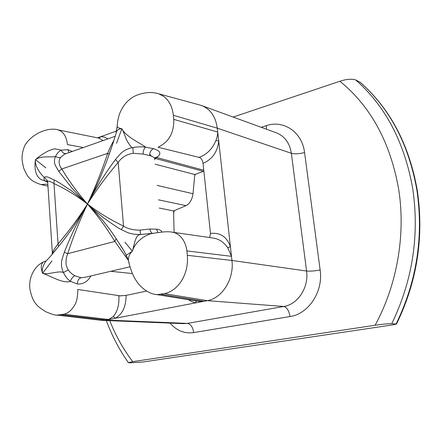 <?xml version="1.0" encoding="UTF-8"?>
<svg xmlns="http://www.w3.org/2000/svg" width="442" height="442" viewBox="0 0 442 442"><rect width="100%" height="100%" fill="white"/><g stroke="black" fill="none" stroke-linecap="round" stroke-linejoin="round"><path stroke-width="0.66" d="M132.705 361.666L128.379 362.622L130.103 362.81L142.313 362.092L392.303 324.953L396.496 324.074L391.778 323.682C387.474 323.721 381.921 324.246 375.109 325.262L132.705 361.666C123.274 349.224 115.627 335.561 109.771 320.671M233.133 117.058L339.892 81.256C346.114 79.201 351.335 78.731 355.567 79.853L360.23 82.334C390.054 108.5 409.06 144.435 417.248 190.126M116.633 130.981L97.444 137.849M103.08 140.573L99.08 138.175L100.721 136.677L104.434 137.086L107.931 138.86M155.148 164.197L194.795 174.507L203.442 171.352M157.142 185.419L193.027 193.718L194.795 174.507M99.08 138.175L57.631 129.782M83.356 147.545L67.449 144.578C66.51 136.44 63.344 131.539 57.957 129.865C53.714 128.384 45.598 129.081 37.526 133.528C29.653 138.053 25.327 143.81 24.332 146.672C22.901 150.6 22.166 153.943 22.122 156.7C21.78 158.59 22.304 162.413 23.702 168.164C25.99 173.546 27.84 176.789 29.266 177.894C31.382 180.524 35.31 182.75 41.045 184.579L40.852 184.541M47.554 182.303L44.918 180.806C35.482 179.043 34.161 169.374 35.421 159.667L35.542 159.523C38.946 156.512 43.084 153.7 47.957 151.081C50.283 150.092 54.051 148.529 55.615 148.96L61.211 150.136L67.808 149.645L72.267 151.462M159.264 208.06L173.584 210.933L186.032 205.663L158.49 199.834M174.082 232.448L173.584 210.933M195.8 174.126L194.723 175.209M174.33 210.607L173.573 213.32M47.852 184.546L46.355 184.203L41.045 184.579M193.027 193.718C192.16 199.541 189.828 203.519 186.032 205.663M67.261 153.23L115.24 136.28M67.118 153.286L64.289 154.286L60.493 157.457C58.305 161.087 58.736 164.921 61.781 168.96C69.935 182.331 77.101 192.154 87.461 204.027C86.588 203.629 81.372 198.292 71.814 188.016L58.725 171.297L55.51 165.783C54.09 162.601 54.095 159.512 55.532 156.529C56.758 153.65 58.648 151.518 61.211 150.136C62.339 152.573 63.869 153.728 65.808 153.612L66.024 153.562M114.014 140.114L110.577 146.473L107.655 153.335C101.853 170.932 95.118 187.828 87.461 204.027C78.135 218.641 68.333 231.928 58.046 243.885C54.985 247.956 53.084 250.929 52.349 252.813L52.482 253.896M60.493 157.457L58.101 157.595L55.532 156.529C51.195 157.617 41.614 155.385 35.531 159.512L35.421 159.667C34.647 167.015 41.791 175.513 44.427 177.457C45.078 176.502 46.67 176.562 49.2 177.634L54.106 179.938C56.134 180.706 61.814 184.259 71.145 190.59C82.146 199.248 87.588 203.729 87.461 204.027C75.543 194.999 66.14 189.287 53.979 183.54C50.498 181.447 48.388 180.745 47.648 181.43L47.742 182.866M58.725 171.297L61.781 168.96L107.655 153.335L109.196 154.131L107.378 159.396L111.914 146.39M45.874 167.8L35.426 159.667M52.907 253.377L58.598 246.437L58.046 243.885L53.979 183.54L54.106 179.938M46.183 260.802L43.36 262.018C40.874 264.034 40.62 267.797 42.587 273.311C42.2 271.189 42.156 269.769 42.454 269.051C42.714 266.924 43.913 264.211 46.056 260.924C48.703 258.515 49.642 257.404 56.609 248.813L52.615 253.354L52.349 252.813L47.648 181.43L46.863 180.121L47.465 181.364L44.918 180.806C43.83 179.452 43.664 178.336 44.427 177.457L47.2 180.375L47.521 181.828M100.295 320.218L105.859 320.052L115.307 318.246C122.473 314.207 126.069 306.588 126.092 295.378L146.556 291.09M120.904 295.958L77.814 289.444C77.742 297.063 76.582 302.461 74.333 305.643C71.35 310.527 67.858 313.378 63.869 314.196L57.278 315.074M171.938 232.144L172.231 232.188C179.618 233.144 185.717 240.835 186.883 250.918L187.32 255.299L231.945 260.465C234.343 278.88 222.232 298.284 207.287 300.659L115.307 318.246L113.323 316.505L108.671 319.516L63.869 314.196M195.977 300.897L196.237 302.77L195.049 302.621L191.596 301.593L188.309 299.665M126.092 295.378L118.848 295.936C119.351 304.637 117.506 311.499 113.323 316.505M128.379 260.426L114.859 241.431C105.594 226.403 97.87 215.961 87.461 204.027C78.682 219.365 70.958 235.442 64.3 252.255L61.919 259.863C60.974 264.15 61.482 268.355 63.449 272.482C58.454 270.382 48.559 275.04 42.587 273.311C49.725 275.488 62.996 283.968 70.377 281.355L77.427 284.007C83.195 284.294 87.693 281.604 90.925 275.93M129.942 266.797L85.063 277.3L80.947 277.753L74.886 275.775C72.184 274.322 69.996 272.382 68.317 269.957C66.609 267.178 65.847 264.52 66.029 261.99C66.355 257.957 65.93 258.995 67.681 253.686C73.245 236.73 79.836 220.177 87.461 204.027C96.748 189.425 106.992 175.546 118.185 162.402C121.743 157.291 126.771 154.252 133.274 153.28L143.064 154.076L149.722 155.562C153.551 156.645 155.225 158.076 154.744 159.849M64.3 252.255L67.681 253.686L114.859 241.431L116.158 238.669L124.213 251.299M51.979 260.879L42.587 273.311M58.598 246.437C69.112 233.636 78.737 219.497 87.461 204.027C99.444 213.094 109.511 219.343 123.556 226.105C127.953 228.879 133.456 230.216 140.064 230.105L149.877 229.017L156.534 229.149C160.302 229.829 161.976 230.807 161.562 232.083M57.278 315.08C55.764 315.483 51.896 314.345 45.67 311.671C40.078 308.262 36.614 305.367 35.266 302.985C33.167 300.604 31.426 296.173 30.045 289.698C28.271 280.383 32.752 267.029 43.36 262.018L46.062 260.918L48.371 258.68M68.317 269.957L63.449 272.482C65.073 276.128 67.383 279.084 70.377 281.355C71.328 278.532 72.831 276.67 74.886 275.775M52.195 254.244L52.222 253.288M199.994 157.617L158.032 147.236C168.844 142.12 174.093 132.832 173.772 119.368L173.363 115.285L217.293 128.169C215.652 116.682 210.486 109.163 201.779 105.616L199.856 105.019M203.895 171.474L154.601 158.264L155.645 158.269L157.722 156.739C161.584 153.473 160.203 150.799 153.578 148.705L145.506 147.136C141.307 143.545 126.036 137.048 121.837 128.727C119.23 128.257 117.677 127.578 117.169 126.688C117.384 122.975 117.489 120.804 119.478 114.036C123.185 104.682 129.031 98.367 137.026 95.091C139.318 94.444 142.363 92.853 150.512 92.455C154.822 92.787 157.722 93.301 159.197 94.002L163.938 96.566C169.253 100.732 172.397 106.975 173.363 115.285M115.986 133.606L117.196 125.898M201.779 105.616L276.443 132.86C284.731 136.219 289.703 143.031 291.366 153.302L217.293 128.169L218.724 141.097C217.508 151.871 212.282 159.297 203.038 163.374L210.469 233.459L209.63 237.536M172.026 232.155L213.519 238.094C219.204 239.061 223.939 242.282 227.735 247.758L230.42 246.724L218.724 141.097L215.923 140.429C217.061 137.711 217.663 134.909 217.718 132.036L173.772 119.368M210.469 233.459C220.21 232.343 226.862 236.763 230.42 246.724L231.945 260.465L306.571 271.023C310.069 271.344 314.594 271.007 320.141 270.007L304.571 152.551C302.223 132.092 283.582 119.638 266.421 125.65L261.233 127.313M203.038 163.374C202.519 160.197 201.27 158.175 199.303 157.302C206.132 154.617 212.049 149.915 215.923 140.429M149.722 154.269L151.391 156.092M107.318 159.579C111.97 146.672 115.03 137.374 116.489 131.694C117.484 129.672 119.263 128.683 121.837 128.727C124.097 133.014 123.241 131.694 126.677 140.075C130.108 146.048 132.164 148.545 132.832 147.573C127.876 148.49 123.799 150.507 120.605 153.617L115.461 159.534C104.986 173.662 95.654 188.491 87.461 204.027C94.931 190.143 101.544 175.325 107.312 159.579L107.378 159.396M116.539 143.291L121.837 128.727M109.218 154.164L112.003 146.147M155.645 158.269L154.534 158.219M203.762 170.22L156.695 157.518L154.407 158.026L157.722 156.739M152.496 233.487L150.755 233.785C149.252 234.011 143.689 236.586 140.633 239.288C136.473 242.768 133.716 246.713 132.357 251.111C134.81 243.172 135.28 235.045 140.512 234.475C135.534 234.625 131.13 233.945 127.313 232.431L121.318 229.58L123.556 226.105L118.185 162.402L115.461 159.534M143.064 154.076C143.186 150.943 143.998 148.634 145.506 147.136C141.318 146.606 137.097 146.755 132.832 147.573L133.274 153.28M126.672 255.984L126.285 255.2L132.241 251.266C129.738 253.675 128.451 256.62 128.373 260.1L128.373 260.111C130.28 269.156 133.025 276.2 136.611 281.234C138.882 285.156 147.131 293.958 157.037 294.604L164.441 293.659C171.463 292.09 177.275 287.615 181.883 280.239C186.281 272.653 188.093 264.338 187.32 255.299M156.407 294.549L198.464 301.295L203.95 301.295L161.026 294.355M128.373 260.111L129.163 263.907M227.735 247.758L231.486 256.338L186.883 250.918M121.318 229.58C119.075 228.591 113.141 224.663 103.516 217.796C92.505 208.784 87.157 204.193 87.461 204.027C88.151 204.27 93.262 209.751 102.787 220.453C107.682 226.403 112.141 232.475 116.158 238.669M124.871 242.161L132.357 251.111M125.152 256.062L126.561 255.874M149.877 229.017C150.341 231.426 151.252 232.906 152.612 233.47M172.231 232.188C168.629 231.359 162.507 231.718 153.871 233.254L140.512 234.475L140.064 230.105M375.109 325.262C397.154 284.841 405.85 234.503 398.673 189.275C390.369 142.401 370.772 106.395 339.892 81.256M320.141 270.007C323.445 291.516 308.571 314.019 290.013 316.538L193.701 332.599C184.48 333.837 176.59 330.666 170.032 323.102M355.567 79.853C385.391 106.003 404.424 142.175 412.684 188.38C419.591 235.354 412.624 280.449 391.778 323.682M396.148 323.936C416.845 281.101 423.745 236.409 416.85 189.85C408.623 144.042 389.667 108.146 359.987 82.162M266.416 129.202L266.421 125.65M67.808 149.645L68.985 152.623M61.013 314.776L105.859 320.052L187.38 323.389L183.552 323.643L101.875 320.356M110.738 271.294L132.412 273.57M164.441 293.659L207.287 300.659L283.781 306.483L187.38 323.389C190.734 324.069 192.839 327.141 193.701 332.599M304.571 152.551C299.234 153.915 294.836 154.164 291.366 153.302L306.571 271.023C309.013 287.344 297.853 304.433 283.781 306.483C286.919 307.3 288.996 310.654 290.013 316.538M77.427 284.007C77.427 280.714 78.599 278.631 80.947 277.753M153.578 148.705C150.965 149.91 149.678 152.197 149.722 155.562M157.96 232.547L156.534 229.149M128.379 362.622C119.246 349.677 111.887 335.649 106.307 320.533M47.957 186.159L40.935 184.557M396.524 324.019C417.226 281.322 424.143 236.735 417.27 190.259M56.653 315.041L100.815 320.279M46.056 260.924C48.427 258.791 49.603 257.482 56.449 249.012M158.391 93.726L200.502 105.196M126.285 255.2C123.694 250.31 121.589 246.813 119.964 244.697L124.13 251.161M128.373 260.1L126.301 255.238"/></g></svg>
